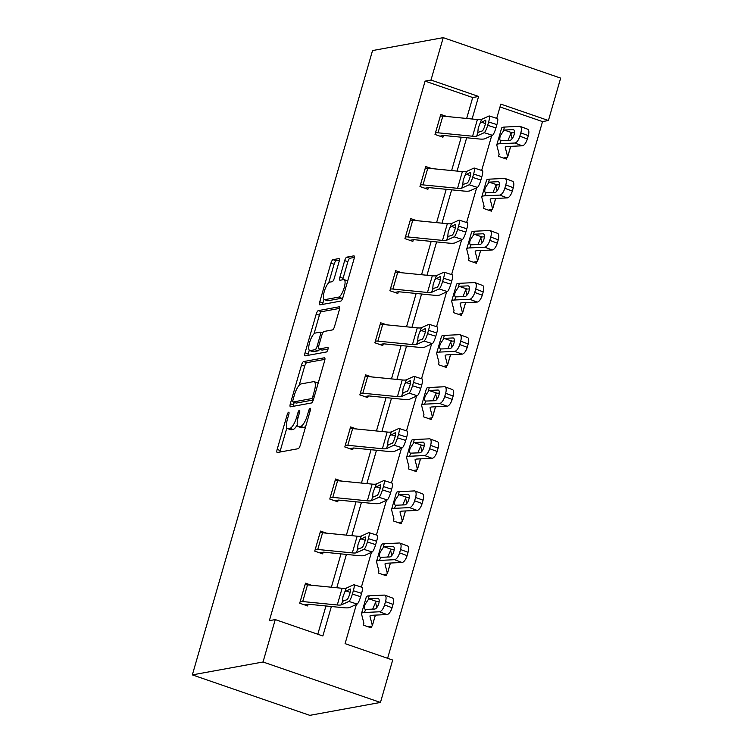 <?xml version="1.0" encoding="UTF-8"?>
<svg xmlns="http://www.w3.org/2000/svg" width="753" height="753" viewBox="0 0 753 753"><rect width="100%" height="100%" fill="white"/><g stroke="black" fill="none" stroke-linecap="round" stroke-linejoin="round"><path stroke-width="1.13" d="M288.672 412.192A2.419 0.725 -71 0 0 287.194 414.63L277.151 449.447A3.454 1.035 -71 0 0 277.179 452.506A3.454 1.035 -71 0 0 277.358 452.515L298.169 448.713A3.454 1.035 -71 0 0 300.268 445.23L310.321 410.404A2.419 0.725 -71 0 0 310.302 408.267A2.419 0.725 -71 0 0 310.17 408.258A2.419 0.725 -71 0 0 308.702 410.705L307.403 415.214A11.06 3.323 -71 0 1 300.673 426.377L298.941 426.687A11.06 3.323 -71 0 1 298.367 426.659A11.06 3.323 -71 0 1 298.273 416.88L299.572 412.371A2.419 0.725 -71 0 0 299.543 410.234A2.419 0.725 -71 0 0 299.421 410.225A2.419 0.725 -71 0 0 297.953 412.663L296.654 417.171A11.06 3.323 -71 0 1 289.924 428.335L288.192 428.655A11.06 3.323 -71 0 1 287.618 428.617A11.06 3.323 -71 0 1 287.514 418.837L288.813 414.338A2.419 0.725 -71 0 0 288.794 412.192A2.419 0.725 -71 0 0 288.672 412.192M339.076 261.658A3.454 1.035 -71 0 0 339.038 258.599A3.454 1.035 -71 0 0 338.859 258.59L333.024 259.653A3.454 1.035 -71 0 0 330.925 263.145L319.761 301.812A3.454 1.035 -71 0 0 319.79 304.871A3.454 1.035 -71 0 0 319.969 304.88L340.78 301.078A3.454 1.035 -71 0 0 342.888 297.595L354.042 258.919A3.454 1.035 -71 0 0 354.014 255.869A3.454 1.035 -71 0 0 353.835 255.851L346.785 257.14A3.454 1.035 -71 0 0 344.676 260.632L339.904 277.179A3.454 1.035 -71 0 0 339.932 280.238A3.454 1.035 -71 0 0 340.111 280.248L343.613 279.608A9.243 2.777 -71 0 1 344.093 279.636A9.243 2.777 -71 0 1 343.952 288.55A9.243 2.777 -71 0 1 338.549 297.143L324.854 299.638A9.243 2.777 -71 0 1 324.374 299.609A9.243 2.777 -71 0 1 324.515 290.705A9.243 2.777 -71 0 1 329.908 282.111L332.195 281.688A3.454 1.035 -71 0 0 334.294 278.205L339.076 261.658M466.662 118.466L472.705 97.532L425.097 81.126L430.989 80.053L443.225 37.65L372.547 50.555L192.344 674.886L309.775 715.35L380.453 702.445L392.69 660.052L345.081 643.646L356.404 604.424M425.097 81.126L269.367 620.66L275.259 619.587L263.023 661.991L192.344 674.886M303.61 361.572A3.454 1.035 -71 0 0 301.501 365.064L290.347 403.73A3.454 1.035 -71 0 0 290.376 406.789A3.454 1.035 -71 0 0 290.554 406.799L311.365 402.996A3.454 1.035 -71 0 0 313.464 399.514L324.628 360.838A3.454 1.035 -71 0 0 324.599 357.788A3.454 1.035 -71 0 0 324.421 357.779L303.61 361.572L306.782 362.664A3.454 1.035 -71 0 0 304.683 366.156L299.157 385.301M305.05 352.771L316.213 314.105A3.454 1.035 -71 0 1 318.312 310.613L339.123 306.819A3.454 1.035 -71 0 1 339.311 306.829A3.454 1.035 -71 0 1 339.339 309.878L334.558 326.435A3.454 1.035 -71 0 1 332.459 329.918L324.016 331.461A3.454 1.035 -71 0 0 321.917 334.944L318.745 345.928A3.454 1.035 -71 0 0 318.783 348.978A3.454 1.035 -71 0 0 318.961 348.997L327.743 347.387A2.419 0.725 -71 0 1 327.875 347.397A2.419 0.725 -71 0 1 327.837 349.731A2.419 0.725 -71 0 1 326.416 351.98L305.266 355.84A3.454 1.035 -71 0 1 305.078 355.83A3.454 1.035 -71 0 1 305.05 352.771L308.222 353.863L309.276 350.23M317.794 634.242L325.945 605.977M331.358 587.218L340.987 553.888M346.399 535.138L356.018 501.809M361.431 483.05L371.05 449.72M376.462 430.97L386.082 397.64M391.494 378.881L401.114 345.552M406.526 326.802L416.145 293.472M421.558 274.723L431.177 241.384M436.589 222.634L446.218 189.304M451.631 170.554L461.25 137.215M311.488 585.25L305.483 583.18L299.703 603.219L307.638 605.949L308.118 604.283A3.52 0.555 16.1 0 1 308.852 604.283L343.434 607.709A26.402 4.198 -163.9 0 0 349.712 607.464L357.157 604.075L348.912 601.431A7.041 1.271 -72.2 0 0 352.385 594.061L353.345 590.719A7.041 1.271 -72.2 0 0 353.957 584.714A7.041 1.271 -72.2 0 0 353.731 584.742L346.295 588.121A17.601 2.796 -163.9 0 1 342.107 588.281L307.525 584.855A12.321 1.958 16.1 0 0 305.021 584.846L300.212 601.543A12.321 1.958 16.1 0 1 302.706 601.553L337.288 604.979A17.601 2.796 -163.9 0 0 341.476 604.819L348.912 601.431M326.52 533.171L320.514 531.1L314.735 551.13L322.67 553.869L323.15 552.194M341.551 481.082L335.546 479.012L329.767 499.051L337.702 501.78L338.182 500.114M356.583 429.003L350.587 426.932L344.799 446.962L352.733 449.701L353.213 448.026M371.624 376.914L365.619 374.853L359.83 394.883L367.765 397.612L368.255 395.946A3.52 0.555 16.1 0 1 368.989 395.946L403.561 399.372A26.402 4.198 -163.9 0 0 409.848 399.128L417.284 395.749L409.048 393.104A7.041 1.271 -72.2 0 0 412.512 385.724L413.482 382.383A7.041 1.271 -72.2 0 0 414.084 376.378A7.041 1.271 -72.2 0 0 413.868 376.406L406.422 379.785A17.601 2.796 -163.9 0 1 402.234 379.954L367.662 376.528A12.321 1.958 16.1 0 0 365.158 376.509L360.339 393.207A12.321 1.958 16.1 0 1 362.842 393.217L397.415 396.643A17.601 2.796 -163.9 0 0 401.603 396.483L409.048 393.104M386.656 324.835L380.651 322.764L374.872 342.794L382.806 345.533L383.286 343.857M401.688 272.746L395.683 270.685L389.903 290.714L397.838 293.444L398.318 291.778A3.52 0.555 16.1 0 1 399.052 291.778L433.634 295.204A26.402 4.198 -163.9 0 0 439.912 294.96L447.357 291.58L439.112 288.936A7.041 1.271 -72.2 0 0 442.585 281.556L443.545 278.215A7.041 1.271 -72.2 0 0 444.157 272.209A7.041 1.271 -72.2 0 0 443.931 272.238L436.495 275.617A17.601 2.796 -163.9 0 1 432.307 275.786L397.725 272.36A12.321 1.958 16.1 0 0 395.221 272.341L395.203 272.351M416.72 220.667L410.714 218.596L404.935 238.626L412.87 241.365L413.35 239.689M431.751 168.578L425.746 166.517L419.967 186.546L427.902 189.276L428.382 187.61M446.783 116.499L440.787 114.428L434.999 134.458L442.933 137.197L443.413 135.521A3.52 0.555 16.1 0 1 444.157 135.521L478.729 138.947A26.402 4.198 -163.9 0 0 485.017 138.712L492.453 135.324L484.217 132.679A7.041 1.271 -72.2 0 0 487.68 125.299L488.641 121.967A7.041 1.271 -72.2 0 0 489.252 115.962A7.041 1.271 -72.2 0 0 489.026 115.99L481.591 119.369A17.601 2.796 -163.9 0 1 477.402 119.529L442.83 116.103A12.321 1.958 16.1 0 0 440.326 116.094L435.507 132.792A12.321 1.958 16.1 0 1 438.011 132.801L472.583 136.227A17.601 2.796 -163.9 0 0 476.771 136.067L484.217 132.679M387.616 658.301L542.527 121.591L499.992 106.935M363.803 622.91L363.181 625.084L371.116 627.823L371.596 626.148A12.321 1.958 -163.9 0 0 372.349 625.734A12.321 1.958 -163.9 0 0 372.349 625.545L369.977 616.246A17.601 2.796 16.1 0 1 369.968 615.973A17.601 2.796 16.1 0 1 371.878 615.295L386.995 614.552L379.493 611.775A7.041 2.927 -69.7 0 0 384.548 604.951L392.059 607.727A7.041 2.927 110.3 0 1 386.995 614.552M378.844 570.821L378.213 573.005L386.148 575.734L386.628 574.068M393.875 518.742L393.245 520.916L401.18 523.655L401.66 521.98A12.321 1.958 -163.9 0 0 402.413 521.565A12.321 1.958 -163.9 0 0 402.413 521.377L400.041 512.078A17.601 2.796 16.1 0 1 400.041 511.805A17.601 2.796 16.1 0 1 401.942 511.127L417.058 510.393L409.557 507.607A7.041 2.927 -69.7 0 0 414.621 500.783L422.122 503.559A7.041 2.927 110.3 0 1 417.058 510.393M408.907 466.653L408.277 468.837L416.211 471.566L416.691 469.9M423.939 414.574L423.308 416.748L431.243 419.487L431.723 417.811M438.971 362.494L438.34 364.668L446.275 367.398L446.764 365.732A12.321 1.958 -163.9 0 0 447.508 365.318A12.321 1.958 -163.9 0 0 447.508 365.13L445.136 355.821A17.601 2.796 16.1 0 1 445.136 355.548A17.601 2.796 16.1 0 1 447.037 354.87L462.163 354.136L454.661 351.359A7.041 2.927 -69.7 0 0 459.716 344.526L467.218 347.302A7.041 2.927 110.3 0 1 462.163 354.136M475.03 282.657L482.532 285.434A7.041 2.927 110.3 0 1 483.219 291.882L475.717 289.105A7.041 2.927 -69.7 0 0 475.03 282.657A7.041 2.927 -69.7 0 0 474.512 282.582L459.386 283.316A26.402 4.198 16.1 0 0 456.534 284.333L451.715 301.031A26.402 4.198 16.1 0 0 451.715 301.435L454.087 310.735A3.52 0.555 -163.9 0 1 454.087 310.791A3.52 0.555 -163.9 0 1 453.88 310.914L453.381 312.58L461.316 315.319L461.796 313.653M469.034 258.326L468.413 260.5L476.348 263.23L476.828 261.564A12.321 1.958 -163.9 0 0 477.581 261.15A12.321 1.958 -163.9 0 0 477.581 260.962L475.209 251.653A17.601 2.796 16.1 0 1 475.209 251.38A17.601 2.796 16.1 0 1 477.11 250.702L492.227 249.968L484.725 247.191A7.041 2.927 -69.7 0 0 489.789 240.358L497.291 243.144A7.041 2.927 110.3 0 1 492.227 249.968M484.075 206.237L483.445 208.412L491.38 211.151L491.86 209.485M520.125 126.4L527.627 129.187A7.041 2.927 110.3 0 1 528.314 135.634L520.812 132.857A7.041 2.927 -69.7 0 0 520.125 126.4A7.041 2.927 -69.7 0 0 519.608 126.325L504.491 127.069A26.402 4.198 16.1 0 0 501.639 128.085L496.82 144.774A26.402 4.198 16.1 0 0 496.82 145.178L499.192 154.487A3.52 0.555 -163.9 0 1 499.192 154.544A3.52 0.555 -163.9 0 1 498.985 154.657L498.477 156.332L506.411 159.062L506.891 157.396A12.321 1.958 -163.9 0 0 507.644 156.982A12.321 1.958 -163.9 0 0 507.644 156.793L505.272 147.484A17.601 2.796 16.1 0 1 505.272 147.221A17.601 2.796 16.1 0 1 507.174 146.534L522.29 145.8L514.788 143.023A7.041 2.927 -69.7 0 0 519.852 136.189L527.354 138.976A7.041 2.927 110.3 0 1 522.29 145.8M443.225 37.65L560.656 78.114L548.419 120.508L500.811 104.112L496.698 118.353M542.527 121.591L548.419 120.508M472.084 119.002L478.597 96.459L430.989 80.053M275.259 619.587L322.868 635.993L331.376 606.513M336.789 587.754L346.408 554.424M351.82 535.675L361.44 502.345M366.852 483.595L376.472 450.256M381.884 431.507L391.504 398.177M396.916 379.427L406.535 346.088M411.947 327.339L421.576 294.009M426.989 275.259L436.608 241.92M442.02 223.17L451.64 189.841M457.052 171.091L466.672 137.752M263.023 661.991L380.453 702.445M491.7 135.672L481.666 170.432M476.668 187.751L466.634 222.521M461.636 239.84L451.602 274.6M446.604 291.919L436.571 326.689M431.573 343.999L421.529 378.768M416.531 396.087L406.498 430.857M401.5 448.167L391.466 482.937M386.468 500.256L376.434 535.025M371.436 552.335L361.402 587.105M472.705 97.532L478.597 96.459M287.618 428.617L290.79 429.709A11.06 3.323 -71 0 0 291.364 429.747L288.192 428.655M297.275 424.683A11.06 3.323 -71 0 1 293.096 429.426L291.364 429.747M298.367 426.659L301.539 427.751A11.06 3.323 -71 0 0 302.113 427.779L298.941 426.687M305.793 426.085A11.06 3.323 -71 0 1 303.845 427.469L302.113 427.779M286.865 427.873L280.323 450.539A3.454 1.035 -71 0 0 280.012 452.026M324.938 359.35L306.782 362.664M294.225 402.384L293.519 404.822A3.454 1.035 -71 0 0 293.209 406.309M293.002 399.834A2.419 0.725 -71 0 0 293.021 401.97A2.419 0.725 -71 0 0 293.152 401.98L311.413 398.648A2.419 0.725 -71 0 0 312.89 396.2L314.265 391.447A11.06 3.323 -71 0 0 314.161 381.677A11.06 3.323 -71 0 0 313.587 381.639L301.096 383.917A11.06 3.323 -71 0 0 294.376 395.08L293.002 399.834M296.098 402.996A2.419 0.725 -71 0 0 296.202 403.062A2.419 0.725 -71 0 0 296.324 403.071L293.152 401.98M313.323 399.965L296.324 403.071M318.086 383.512A11.06 3.323 -71 0 0 317.333 382.769L314.161 381.677M314.01 333.814L319.385 315.196L316.213 314.105M339.641 308.391L321.493 311.704A3.454 1.035 -71 0 0 319.385 315.196M321.804 349.976A3.454 1.035 -71 0 0 321.955 350.079A3.454 1.035 -71 0 0 322.133 350.089L328.026 349.016M315.262 333.061A9.243 2.777 -71 0 0 309.86 341.655A9.243 2.777 -71 0 0 309.718 350.559A9.243 2.777 -71 0 0 310.198 350.587L315.027 349.712A3.454 1.035 -71 0 0 317.126 346.22L320.298 335.245A3.454 1.035 -71 0 0 320.27 332.186A3.454 1.035 -71 0 0 320.091 332.177L315.262 333.061M309.718 350.559L312.89 351.66A9.243 2.777 -71 0 0 313.37 351.689L310.198 350.587M319.545 349.241A3.454 1.035 -71 0 1 318.199 350.804L313.37 351.689M308.222 353.863A3.454 1.035 -71 0 0 307.921 355.35M324.374 299.609L327.546 300.711A9.243 2.777 -71 0 0 328.026 300.739L324.854 299.638M342.897 297.548A9.243 2.777 -71 0 1 341.721 298.235L328.026 300.739M347.67 281.01A9.243 2.777 -71 0 0 347.265 280.728L344.093 279.636M354.352 257.432L349.957 258.232A3.454 1.035 -71 0 0 347.858 261.724L343.076 278.271A3.454 1.035 -71 0 0 342.775 279.758M323.969 299.327L322.933 302.904A3.454 1.035 -71 0 0 322.632 304.391M339.377 260.171L336.196 260.745A3.454 1.035 -71 0 0 334.097 264.237L328.741 282.799M368.113 626.788L371.615 626.148M363.812 622.947L363.68 623.409A3.52 0.555 -163.9 0 0 363.887 623.296A3.52 0.555 -163.9 0 0 363.887 623.239L361.515 613.94A26.402 4.198 16.1 0 1 361.515 613.535A26.402 4.198 16.1 0 1 364.377 612.509L379.493 611.775M361.515 613.535L366.334 596.837A26.402 4.198 16.1 0 1 369.186 595.821L384.312 595.086A7.041 2.927 -69.7 0 1 384.83 595.162L392.332 597.938A7.041 2.927 110.3 0 1 393.019 604.386L392.059 607.727M376.829 607.549L375.502 602.334M378.571 598.644L377.799 598.362A5.629 2.344 110.3 0 1 378.222 598.428A5.629 2.344 110.3 0 1 378.768 603.586A5.629 2.344 110.3 0 1 374.721 609.045L365.271 609.412C364.32 608.819 364.254 607.144 365.083 604.395L368.801 598.804L376.989 601.543L379.173 601.44M393.019 604.386L385.517 601.609L384.548 604.951M385.517 601.609A7.041 2.927 -69.7 0 0 384.83 595.162M377.799 598.362L368.801 598.804M365.713 609.488L364.377 612.509M376.989 601.543L375.653 602.193L372.688 609.149M304.636 604.913L308.137 604.273M352.385 594.061L360.621 596.705L361.591 593.364L353.345 590.719M360.621 596.705A7.041 1.271 107.8 0 1 357.157 604.075M353.957 584.714L362.193 587.359A7.041 1.271 107.8 0 1 361.591 593.364M345.251 591.717L350.089 589.006A5.629 1.017 107.8 0 1 350.267 588.987A5.629 1.017 107.8 0 1 349.778 593.788A5.629 1.017 107.8 0 1 347.001 599.689L342.511 601.223L342.963 596.696L346.295 588.121M342.916 601.553L342.511 601.223L341.476 604.819M383.145 574.699L386.647 574.059A12.321 1.958 -163.9 0 0 387.381 573.654A12.321 1.958 -163.9 0 0 387.381 573.466L385.009 564.157A17.601 2.796 16.1 0 1 385.009 563.884A17.601 2.796 16.1 0 1 386.91 563.206L402.027 562.472L394.525 559.695A7.041 2.927 -69.7 0 0 399.589 552.862L407.091 555.639A7.041 2.927 110.3 0 1 402.027 562.472M378.853 570.868L378.693 571.329A3.52 0.555 -163.9 0 0 378.928 571.207A3.52 0.555 -163.9 0 0 378.928 571.16L376.556 561.851A26.402 4.198 16.1 0 1 376.547 561.446A26.402 4.198 16.1 0 1 379.408 560.43L394.525 559.695M376.547 561.446L381.366 544.758A26.402 4.198 16.1 0 1 384.228 543.732L399.344 542.998A7.041 2.927 -69.7 0 1 399.862 543.073L407.364 545.859A7.041 2.927 110.3 0 1 408.051 552.307L407.091 555.639M391.861 555.46L390.534 550.255M393.603 546.565L392.84 546.283A5.629 2.344 110.3 0 1 393.254 546.339A5.629 2.344 110.3 0 1 393.8 551.497A5.629 2.344 110.3 0 1 389.753 556.966L380.303 557.333C379.352 556.731 379.286 555.065 380.114 552.307L383.832 546.716L392.021 549.464L394.214 549.361M408.051 552.307L400.549 549.521L399.589 552.862M400.549 549.521A7.041 2.927 -69.7 0 0 399.862 543.073M392.84 546.283L383.832 546.716M380.745 557.399L379.408 560.43M392.021 549.464L390.685 550.114L387.72 557.06M398.177 522.62L401.688 521.98M393.885 518.779L393.753 519.25A3.52 0.555 -163.9 0 0 393.96 519.128A3.52 0.555 -163.9 0 0 393.96 519.071L391.588 509.772A26.402 4.198 16.1 0 1 391.588 509.367A26.402 4.198 16.1 0 1 394.44 508.341L409.557 507.607M391.588 509.367L396.398 492.669A26.402 4.198 16.1 0 1 399.259 491.653L414.376 490.918A7.041 2.927 -69.7 0 1 414.894 490.994L422.395 493.77A7.041 2.927 110.3 0 1 423.082 500.218L422.122 503.559M406.893 503.38L405.566 498.166M408.634 494.476L407.872 494.194A5.629 2.344 110.3 0 1 408.286 494.26A5.629 2.344 110.3 0 1 408.832 499.418A5.629 2.344 110.3 0 1 404.785 504.877L395.334 505.244C394.384 504.651 394.318 502.976 395.146 500.227L398.864 494.636L407.053 497.375L409.246 497.272M423.082 500.218L415.581 497.441L414.621 500.783M415.581 497.441A7.041 2.927 -69.7 0 0 414.894 490.994M407.872 494.194L398.864 494.636M395.777 505.319L394.44 508.341M407.053 497.375L405.726 498.025L402.751 504.981M320.034 532.766L320.063 532.766A12.321 1.958 16.1 0 1 322.566 532.776L357.138 536.202A17.601 2.796 -163.9 0 0 361.327 536.042L368.763 532.653A7.041 1.271 -72.2 0 1 368.989 532.635A7.041 1.271 -72.2 0 1 368.377 538.63L367.417 541.972L375.653 544.617L376.622 541.275L368.377 538.63M319.667 552.834L323.178 552.194A3.52 0.555 16.1 0 1 323.894 552.194L358.466 555.62A26.402 4.198 -163.9 0 0 364.744 555.375L372.189 551.996L363.944 549.351A7.041 1.271 -72.2 0 0 367.417 541.972M320.063 532.766L315.243 549.455A12.321 1.958 16.1 0 1 317.747 549.474L352.319 552.9A17.601 2.796 -163.9 0 0 356.508 552.73L363.944 549.351M375.653 544.617A7.041 1.271 107.8 0 1 372.189 551.996M368.989 532.635L377.234 535.279A7.041 1.271 107.8 0 1 376.622 541.275M360.292 539.637L365.12 536.927A5.629 1.017 107.8 0 1 365.299 536.908A5.629 1.017 107.8 0 1 364.81 541.708A5.629 1.017 107.8 0 1 362.042 547.61L357.543 549.135L357.995 544.607L361.327 536.042M357.948 549.464L357.543 549.135L356.508 552.73M330.247 497.375L335.094 480.678A12.321 1.958 16.1 0 1 337.598 480.696L372.17 484.123A17.601 2.796 -163.9 0 0 376.359 483.953L383.795 480.574A7.041 1.271 -72.2 0 1 384.021 480.546A7.041 1.271 -72.2 0 1 383.409 486.551L382.449 489.892L390.694 492.537L391.654 489.196L383.409 486.551M334.699 500.745L338.21 500.105A3.52 0.555 16.1 0 1 338.925 500.114L373.497 503.541A26.402 4.198 -163.9 0 0 379.785 503.296L387.221 499.917L378.975 497.272A7.041 1.271 -72.2 0 0 382.449 489.892M330.275 497.375A12.321 1.958 16.1 0 1 332.779 497.385L367.351 500.811A17.601 2.796 -163.9 0 0 371.54 500.651L378.975 497.272M390.694 492.537A7.041 1.271 107.8 0 1 387.221 499.917M384.021 480.546L392.266 483.191A7.041 1.271 107.8 0 1 391.654 489.196M375.323 487.549L380.152 484.838A5.629 1.017 107.8 0 1 380.331 484.819A5.629 1.017 107.8 0 1 379.851 489.619A5.629 1.017 107.8 0 1 377.074 495.521L372.575 497.055L373.027 492.528L376.359 483.953M372.98 497.385L372.575 497.055L371.54 500.651M413.209 470.531L416.72 469.891A12.321 1.958 -163.9 0 0 417.444 469.486A12.321 1.958 -163.9 0 0 417.444 469.298L415.072 459.989A17.601 2.796 16.1 0 1 415.072 459.716A17.601 2.796 16.1 0 1 416.974 459.038L432.09 458.304L424.588 455.527A7.041 2.927 -69.7 0 0 429.652 448.694L437.154 451.471A7.041 2.927 110.3 0 1 432.09 458.304M408.917 466.7L408.785 467.161A3.52 0.555 -163.9 0 0 408.992 467.048A3.52 0.555 -163.9 0 0 408.992 466.992L406.62 457.683A26.402 4.198 16.1 0 1 406.62 457.278A26.402 4.198 16.1 0 1 409.472 456.262L424.588 455.527M406.62 457.278L411.439 440.59A26.402 4.198 16.1 0 1 414.291 439.564L429.408 438.83A7.041 2.927 -69.7 0 1 429.925 438.905L437.427 441.691A7.041 2.927 110.3 0 1 438.114 448.139L437.154 451.471M421.925 451.292L420.598 446.087M423.675 442.397L422.904 442.115A5.629 2.344 110.3 0 1 423.318 442.171A5.629 2.344 110.3 0 1 423.864 447.329A5.629 2.344 110.3 0 1 419.816 452.798L410.366 453.165C409.416 452.572 409.359 450.896 410.187 448.139L413.896 442.548L422.094 445.296L424.278 445.192M438.114 448.139L430.612 445.352L429.652 448.694M430.612 445.352A7.041 2.927 -69.7 0 0 429.925 438.905M422.904 442.115L413.896 442.548M410.809 453.231L409.472 456.262M422.094 445.296L420.758 445.945L417.783 452.892M428.241 418.452L431.751 417.811A12.321 1.958 -163.9 0 0 432.476 417.397A12.321 1.958 -163.9 0 0 432.476 417.209L430.104 407.91A17.601 2.796 16.1 0 1 430.104 407.637A17.601 2.796 16.1 0 1 432.006 406.959L447.131 406.225L439.62 403.439A7.041 2.927 -69.7 0 0 444.684 396.615L452.186 399.391A7.041 2.927 110.3 0 1 447.131 406.225M423.948 414.611L423.788 415.082A3.52 0.555 -163.9 0 0 424.024 414.959A3.52 0.555 -163.9 0 0 424.024 414.903L421.652 405.603A26.402 4.198 16.1 0 1 421.652 405.199A26.402 4.198 16.1 0 1 424.504 404.173L439.62 403.439M421.652 405.199L426.471 388.501A26.402 4.198 16.1 0 1 429.323 387.484L444.439 386.75A7.041 2.927 -69.7 0 1 444.957 386.826L452.468 389.602A7.041 2.927 110.3 0 1 453.155 396.05L452.186 399.391M436.966 399.212L435.639 393.998M438.707 390.308L437.935 390.026A5.629 2.344 110.3 0 1 438.35 390.092A5.629 2.344 110.3 0 1 438.905 395.25A5.629 2.344 110.3 0 1 434.848 400.709L425.398 401.076C424.447 400.483 424.391 398.808 425.219 396.059L428.928 390.468L437.126 393.207L439.31 393.104M453.155 396.05L445.644 393.273L444.684 396.615M445.644 393.273A7.041 2.927 -69.7 0 0 444.957 386.826M437.935 390.026L428.928 390.468M425.85 401.151L424.504 404.173M437.126 393.207L435.789 393.857L432.815 400.812M443.282 366.372L446.783 365.732M438.98 362.532L438.848 362.993A3.52 0.555 -163.9 0 0 439.055 362.88A3.52 0.555 -163.9 0 0 439.055 362.824L436.684 353.515A26.402 4.198 16.1 0 1 436.684 353.11A26.402 4.198 16.1 0 1 439.536 352.093L454.661 351.359M436.684 353.11L441.503 336.422A26.402 4.198 16.1 0 1 444.355 335.396L459.481 334.661A7.041 2.927 -69.7 0 1 459.998 334.737L467.5 337.523A7.041 2.927 110.3 0 1 468.187 343.97L467.218 347.302M451.998 347.124L450.671 341.918M453.739 338.229L452.967 337.946A5.629 2.344 110.3 0 1 453.381 338.003A5.629 2.344 110.3 0 1 453.937 343.161A5.629 2.344 110.3 0 1 449.889 348.63L440.43 348.997C439.479 348.404 439.423 346.728 440.251 343.97L443.959 338.379L452.158 341.128L454.341 341.024M468.187 343.97L460.685 341.184L459.716 344.526M460.685 341.184A7.041 2.927 -69.7 0 0 459.998 334.737M452.967 337.946L443.959 338.379M440.882 349.063L439.536 352.093M452.158 341.128L450.821 341.777L447.856 348.724M350.098 428.598L350.126 428.598A12.321 1.958 16.1 0 1 352.63 428.608L387.202 432.034A17.601 2.796 -163.9 0 0 391.391 431.874L398.836 428.495A7.041 1.271 -72.2 0 1 399.052 428.466A7.041 1.271 -72.2 0 1 398.45 434.462L397.48 437.804L405.726 440.449L406.686 437.107L398.45 434.462M349.74 448.666L353.242 448.026A3.52 0.555 16.1 0 1 353.957 448.026L388.529 451.452A26.402 4.198 -163.9 0 0 394.817 451.207L402.253 447.828L394.017 445.183A7.041 1.271 -72.2 0 0 397.48 437.804M350.126 428.598L345.307 445.287A12.321 1.958 16.1 0 1 347.811 445.305L382.383 448.732A17.601 2.796 -163.9 0 0 386.571 448.562L394.017 445.183M405.726 440.449A7.041 1.271 107.8 0 1 402.253 447.828M399.052 428.466L407.298 431.111A7.041 1.271 107.8 0 1 406.686 437.107M390.355 435.469L395.193 432.759A5.629 1.017 107.8 0 1 395.372 432.74A5.629 1.017 107.8 0 1 394.883 437.54A5.629 1.017 107.8 0 1 392.106 443.442L387.616 444.967L388.068 440.439L391.391 431.874M388.011 445.296L387.616 444.967L386.571 448.562M364.772 396.577L368.273 395.937M412.512 385.724L420.758 388.369L421.718 385.028L413.482 382.383M420.758 388.369A7.041 1.271 107.8 0 1 417.284 395.749M414.084 376.378L422.329 379.023A7.041 1.271 107.8 0 1 421.718 385.028M405.387 383.381L410.225 380.67A5.629 1.017 107.8 0 1 410.404 380.651A5.629 1.017 107.8 0 1 409.914 385.451A5.629 1.017 107.8 0 1 407.138 391.353L402.648 392.887L403.1 388.36L406.422 379.785M403.043 393.217L402.648 392.887L401.603 396.483M379.804 344.498L383.305 343.857A3.52 0.555 16.1 0 1 384.021 343.857L418.602 347.284A26.402 4.198 -163.9 0 0 424.88 347.039L432.316 343.66L424.08 341.015L416.644 344.394A17.601 2.796 -163.9 0 1 412.456 344.563L377.874 341.137A12.321 1.958 16.1 0 0 375.371 341.118L380.19 324.43A12.321 1.958 16.1 0 1 382.693 324.439L417.266 327.866A17.601 2.796 -163.9 0 0 421.454 327.706L428.899 324.327A7.041 1.271 -72.2 0 1 429.125 324.298A7.041 1.271 -72.2 0 1 428.513 330.303L427.544 333.635L435.789 336.28L436.749 332.948L428.513 330.303M435.789 336.28A7.041 1.271 107.8 0 1 432.316 343.66M429.125 324.298L437.361 326.943A7.041 1.271 107.8 0 1 436.749 332.948M424.08 341.015A7.041 1.271 -72.2 0 0 427.544 333.635M420.419 331.301L425.257 328.59A5.629 1.017 107.8 0 1 425.436 328.572A5.629 1.017 107.8 0 1 424.946 333.372A5.629 1.017 107.8 0 1 422.169 339.274L417.68 340.798L418.131 336.271L421.454 327.706M418.084 341.137L417.68 340.798L416.644 344.394M394.836 292.409L398.337 291.769M395.221 272.341L390.402 289.039A12.321 1.958 16.1 0 1 392.906 289.048L427.488 292.475A17.601 2.796 -163.9 0 0 431.676 292.315L439.112 288.936M442.585 281.556L450.821 284.201L451.791 280.86L443.545 278.215M450.821 284.201A7.041 1.271 107.8 0 1 447.357 291.58M444.157 272.209L452.393 274.854A7.041 1.271 107.8 0 1 451.791 280.86M435.45 279.212L440.289 276.502A5.629 1.017 107.8 0 1 440.467 276.483A5.629 1.017 107.8 0 1 439.978 281.283A5.629 1.017 107.8 0 1 437.201 287.185L432.711 288.719L433.163 284.192L436.495 275.617M433.116 289.048L432.711 288.719L431.676 292.315M405.415 236.96L410.263 220.262A12.321 1.958 16.1 0 1 412.757 220.271L447.338 223.697A17.601 2.796 -163.9 0 0 451.527 223.537L458.963 220.158A7.041 1.271 -72.2 0 1 459.189 220.13A7.041 1.271 -72.2 0 1 458.577 226.135L457.617 229.467L465.853 232.112L466.822 228.78L458.577 226.135M409.867 240.329L413.378 239.689A3.52 0.555 16.1 0 1 414.094 239.689L448.666 243.115A26.402 4.198 -163.9 0 0 454.944 242.871L462.389 239.492L454.144 236.847A7.041 1.271 -72.2 0 0 457.617 229.467M405.443 236.96A12.321 1.958 16.1 0 1 407.947 236.969L442.519 240.395A17.601 2.796 -163.9 0 0 446.708 240.226L454.144 236.847M465.853 232.112A7.041 1.271 107.8 0 1 462.389 239.492M459.189 220.13L467.425 222.775A7.041 1.271 107.8 0 1 466.822 228.78M450.492 227.133L455.32 224.422A5.629 1.017 107.8 0 1 455.499 224.403A5.629 1.017 107.8 0 1 455.01 229.204A5.629 1.017 107.8 0 1 452.242 235.105L447.743 236.63L448.195 232.103L451.527 223.537M448.148 236.969L447.743 236.63L446.708 240.226M425.266 168.183L425.294 168.183A12.321 1.958 16.1 0 1 427.798 168.192L462.37 171.618A17.601 2.796 -163.9 0 0 466.559 171.449L473.995 168.07A7.041 1.271 -72.2 0 1 474.221 168.041A7.041 1.271 -72.2 0 1 473.609 174.047L472.649 177.388L480.885 180.033L481.854 176.691L473.609 174.047M424.899 188.241L428.41 187.61A3.52 0.555 16.1 0 1 429.125 187.61L463.697 191.036A26.402 4.198 -163.9 0 0 469.985 190.791L477.421 187.412L469.175 184.767A7.041 1.271 -72.2 0 0 472.649 177.388M425.294 168.183L420.475 184.871A12.321 1.958 16.1 0 1 422.979 184.88L457.551 188.306A17.601 2.796 -163.9 0 0 461.74 188.146L469.175 184.767M480.885 180.033A7.041 1.271 107.8 0 1 477.421 187.412M474.221 168.041L482.466 170.686A7.041 1.271 107.8 0 1 481.854 176.691M465.523 175.054L470.352 172.333A5.629 1.017 107.8 0 1 470.531 172.315A5.629 1.017 107.8 0 1 470.051 177.115A5.629 1.017 107.8 0 1 467.274 183.017L462.775 184.551L463.227 180.023L466.559 171.449M463.18 184.88L462.775 184.551L461.74 188.146M458.313 314.283L461.815 313.643A12.321 1.958 -163.9 0 0 462.549 313.229A12.321 1.958 -163.9 0 0 462.54 313.041L460.177 303.741A17.601 2.796 16.1 0 1 460.168 303.468A17.601 2.796 16.1 0 1 462.078 302.791L477.195 302.057L469.693 299.27A7.041 2.927 -69.7 0 0 474.748 292.446L482.249 295.223A7.041 2.927 110.3 0 1 477.195 302.057M451.715 301.031A26.402 4.198 16.1 0 1 454.577 300.005L469.693 299.27M467.029 295.044L465.702 289.83M468.771 286.14L467.999 285.858A5.629 2.344 110.3 0 1 468.413 285.924A5.629 2.344 110.3 0 1 468.968 291.082A5.629 2.344 110.3 0 1 464.921 296.541L455.471 296.908C454.52 296.315 454.454 294.639 455.283 291.891L459.001 286.3L467.189 289.039L469.373 288.936M475.717 289.105L474.748 292.446M467.999 285.858L459.001 286.3M455.913 296.983L454.577 300.005M483.219 291.882L482.249 295.223M467.189 289.039L465.853 289.689L462.888 296.644M473.345 262.204L476.847 261.564M469.053 258.364L468.912 258.825A3.52 0.555 -163.9 0 0 469.119 258.712A3.52 0.555 -163.9 0 0 469.119 258.656L466.756 249.347A26.402 4.198 16.1 0 1 466.747 248.942A26.402 4.198 16.1 0 1 469.608 247.925L484.725 247.191M466.747 248.942L471.566 232.253A26.402 4.198 16.1 0 1 474.428 231.227L489.544 230.493A7.041 2.927 -69.7 0 1 490.062 230.569L497.564 233.355A7.041 2.927 110.3 0 1 498.251 239.802L497.291 243.144M482.061 242.955L480.734 237.75M483.803 234.061L483.04 233.778A5.629 2.344 110.3 0 1 483.454 233.835A5.629 2.344 110.3 0 1 484 238.993A5.629 2.344 110.3 0 1 479.953 244.461L470.503 244.829C469.552 244.236 469.486 242.56 470.314 239.802L474.032 234.211L482.221 236.96L484.405 236.856M498.251 239.802L490.749 237.026L489.789 240.358M490.749 237.026A7.041 2.927 -69.7 0 0 490.062 230.569M483.04 233.778L474.032 234.211M470.945 244.894L469.608 247.925M482.221 236.96L480.885 237.609L477.92 244.556M488.377 210.115L491.888 209.475A12.321 1.958 -163.9 0 0 492.613 209.061A12.321 1.958 -163.9 0 0 492.613 208.873L490.241 199.573A17.601 2.796 16.1 0 1 490.241 199.3A17.601 2.796 16.1 0 1 492.142 198.623L507.258 197.888L499.757 195.102A7.041 2.927 -69.7 0 0 504.821 188.278L512.322 191.055A7.041 2.927 110.3 0 1 507.258 197.888M484.085 206.275L483.925 206.746A3.52 0.555 -163.9 0 0 484.16 206.623A3.52 0.555 -163.9 0 0 484.16 206.567L481.788 197.267A26.402 4.198 16.1 0 1 481.788 196.862A26.402 4.198 16.1 0 1 484.64 195.846L499.757 195.102M481.788 196.862L486.598 180.165A26.402 4.198 16.1 0 1 489.459 179.148L504.576 178.414A7.041 2.927 -69.7 0 1 505.094 178.489L512.595 181.266A7.041 2.927 110.3 0 1 513.282 187.713L512.322 191.055M497.093 190.876L495.766 185.662M498.834 181.972L498.072 181.689A5.629 2.344 110.3 0 1 498.486 181.755A5.629 2.344 110.3 0 1 499.032 186.913A5.629 2.344 110.3 0 1 494.985 192.373L485.534 192.74C484.584 192.147 484.518 190.471 485.346 187.723L489.064 182.132L497.253 184.88L499.446 184.767M513.282 187.713L505.781 184.937L504.821 188.278M505.781 184.937A7.041 2.927 -69.7 0 0 505.094 178.489M498.072 181.689L489.064 182.132M485.977 192.815L484.64 195.846M497.253 184.88L495.926 185.52L492.951 192.476M503.409 158.036L506.92 157.396M496.82 144.774A26.402 4.198 16.1 0 1 499.672 143.757L514.788 143.023M512.125 138.787L510.798 133.582M513.875 129.893L513.104 129.61A5.629 2.344 110.3 0 1 513.518 129.667A5.629 2.344 110.3 0 1 514.064 134.825A5.629 2.344 110.3 0 1 510.016 140.293L500.566 140.66C499.615 140.067 499.559 138.392 500.387 135.634L504.096 130.043L512.294 132.792L514.478 132.688M520.812 132.857L519.852 136.189M513.104 129.61L504.096 130.043M501.009 140.726L499.672 143.757M528.314 135.634L527.354 138.976M512.294 132.792L510.958 133.441L507.983 140.387M439.931 136.161L443.442 135.521M487.68 125.299L495.926 127.944L496.886 124.612L488.641 121.967M495.926 127.944A7.041 1.271 107.8 0 1 492.453 135.324M489.252 115.962L497.498 118.607A7.041 1.271 107.8 0 1 496.886 124.612M480.555 122.965L485.393 120.254A5.629 1.017 107.8 0 1 485.572 120.235A5.629 1.017 107.8 0 1 485.083 125.036A5.629 1.017 107.8 0 1 482.306 130.937L477.807 132.462L478.259 127.944L481.591 119.369M478.211 132.801L477.807 132.462L476.771 136.067M288.597 415.11L287.194 414.63M310.095 411.185L308.702 410.705M299.346 413.143L297.953 412.663M293.096 429.426L289.924 428.335M298.056 417.661L296.654 417.171M303.845 427.469L300.673 426.377M308.796 415.694L307.403 415.214M280.323 450.539L277.151 449.447M293.519 404.822L290.347 403.73M304.683 366.156L301.501 365.064M313.512 399.363L311.413 398.648M314.283 396.68L312.89 396.2M315.658 391.927L314.265 391.447M321.493 311.704L318.312 310.613M322.133 350.089L318.961 348.997M318.199 350.804L315.027 349.712M318.557 346.709L317.126 346.22M321.691 335.725L320.298 335.245M341.721 298.235L338.549 297.143M343.076 278.271L339.904 277.179M347.858 261.724L344.676 260.632M349.957 258.232L346.785 257.14M322.933 302.904L319.761 301.812M334.097 264.237L330.925 263.145M336.196 260.745L333.024 259.653M369.186 595.821L368.292 598.917M370.118 615.738L369.977 616.246M375.352 615.126L372.349 625.545M337.288 604.979L342.107 588.281M302.706 601.553L307.525 584.855M345.994 590.87L350.154 592.338M384.228 543.732L383.333 546.829M385.15 563.658L385.009 564.157M390.383 563.037L387.381 573.466M399.259 491.653L398.365 494.749M400.182 511.579L400.041 512.078M405.415 510.958L402.413 521.377M352.319 552.9L357.138 536.202M317.747 549.474L322.566 532.776M361.035 538.781L365.186 540.259M367.351 500.811L372.17 484.123M332.779 497.385L337.598 480.696M376.067 486.702L380.227 488.17M414.291 439.564L413.397 442.67M415.214 459.49L415.072 459.989M420.456 458.869L417.444 469.298M429.323 387.484L428.429 390.581M430.255 407.411L430.104 407.91M435.488 406.789L432.476 417.209M444.355 335.396L443.461 338.502M445.287 355.322L445.136 355.821M450.52 354.701L447.508 365.13M382.383 448.732L387.202 432.034M347.811 445.305L352.63 428.608M391.099 434.613L395.259 436.091M397.415 396.643L402.234 379.954M362.842 393.217L367.662 376.528M406.131 382.533L410.291 384.002M412.456 344.563L417.266 327.866M377.874 341.137L382.693 324.439M421.162 330.445L425.323 331.922M427.488 292.475L432.307 275.786M392.906 289.048L397.725 272.36M436.194 278.365L440.354 279.843M442.519 240.395L447.338 223.697M407.947 236.969L412.757 220.271M451.226 226.276L455.386 227.754M457.551 188.306L462.37 171.618M422.979 184.88L427.798 168.192M466.267 174.197L470.427 175.675M459.386 283.316L458.492 286.413M460.318 303.243L460.177 303.741M465.552 302.621L462.54 313.041M474.428 231.227L473.533 234.334M475.35 251.154L475.209 251.653M480.583 250.533L477.581 260.962M489.459 179.148L488.565 182.245M490.382 199.074L490.241 199.573M495.615 198.453L492.613 208.873M504.491 127.069L503.597 130.165M505.414 146.986L505.272 147.484M510.656 146.364L507.644 156.793M472.583 136.227L477.402 119.529M438.011 132.801L442.83 116.103M481.299 122.118L485.459 123.586M296.202 403.062L293.021 401.97M321.955 350.079L318.783 348.978M322.67 333.014L320.27 332.186M375.408 615.116L372.349 625.734M390.44 563.037L387.381 573.654M405.472 510.948L402.413 521.565M420.513 458.869L417.444 469.486M435.545 406.78L432.476 417.397M450.576 354.701L447.508 365.318M465.608 302.621L462.549 313.229M480.64 250.533L477.581 261.15M495.672 198.453L492.613 209.061M510.713 146.364L507.644 156.982"/></g></svg>
